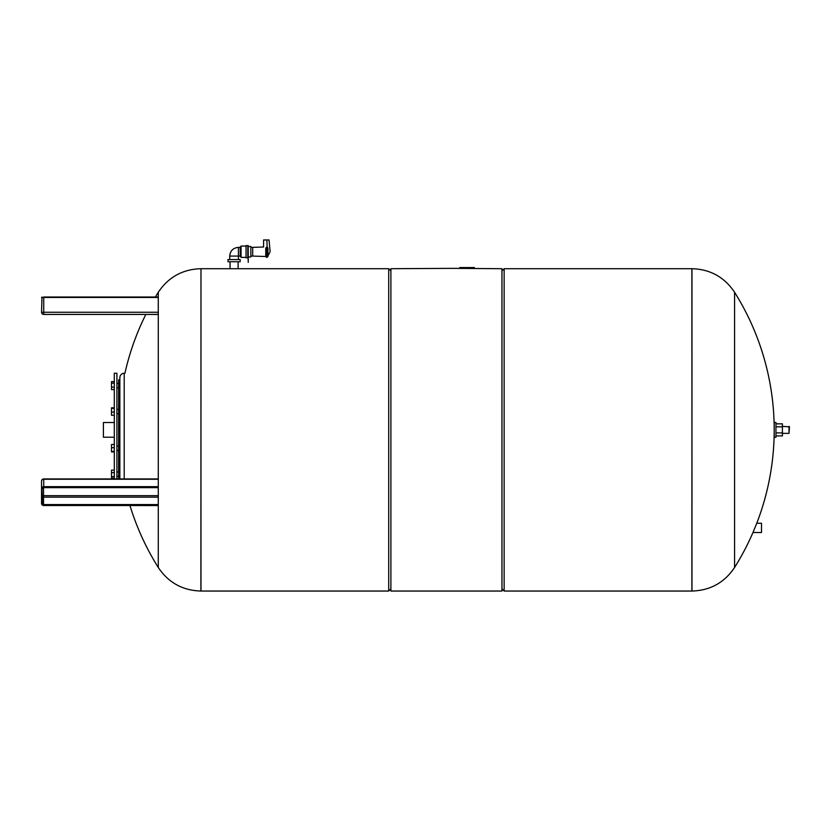 <?xml version="1.0" encoding="UTF-8"?>
<svg xmlns="http://www.w3.org/2000/svg" width="831" height="831" viewBox="0 0 831 831"><rect width="100%" height="100%" fill="white"/><g stroke="black" fill="none" stroke-linecap="round" stroke-linejoin="round"><path stroke-width="1.25" d="M775.946 435.911L782.397 435.911L782.397 423.841L775.946 423.841M775.946 432.889L782.397 432.889M775.946 426.854L782.397 426.854M775.946 429.876L775.946 422.47L774.201 422.47L774.201 437.283L775.946 437.283L775.946 429.876M789.014 426.386L789.014 433.356L789.45 426.822L782.397 426.386M452.656 268.361L390.892 268.704L390.892 591.038L501.966 591.038L501.966 268.704L452.656 268.361M474.428 267.572L474.428 268.361L474.428 267.572L459.772 267.572L459.772 268.361M470.304 268.361L470.304 267.572M464.996 268.361L464.996 267.572M463.511 268.361L463.511 267.572M461.704 268.361L461.704 267.572M752.969 532.515L756.771 523.239A258.742 258.742 0 0 0 734.573 292.263L734.573 567.49A258.742 258.742 0 0 0 752.969 532.515L761.508 532.515L761.508 523.239L761.508 532.515M501.966 588.867L504.137 591.038L504.137 268.704L691.88 268.704L691.974 591.038L691.974 268.704C710.204 269.254 724.414 277.107 734.573 292.263M200.977 429.876L200.977 591.038L388.711 591.038L388.711 268.704L200.977 268.704L200.977 429.876M691.974 268.704L691.88 591.038L504.137 591.038M200.884 591.038L200.977 268.704L200.884 591.038C182.643 590.498 168.444 582.645 158.285 567.49L158.285 505.57L43.731 505.352A1.745 1.506 0 0 1 41.986 503.846A1.527 1.319 180 0 0 43.513 505.165L158.285 505.165M158.285 486.654L43.731 486.654L43.731 478.957L158.285 478.957L158.285 314.44L43.731 314.44A2.181 2.181 0 0 1 41.55 312.269L43.731 312.269L43.731 297.02L158.285 297.02L158.285 292.263L158.285 567.49M114.294 478.957L114.294 373.244L116.911 373.244L116.911 478.957M114.294 422.532L103.408 422.532L103.408 437.21L114.294 437.21M114.294 470.149L111.51 470.149L111.51 478.126L114.294 478.126M114.294 472.6L111.51 472.6M114.294 476.589L111.51 476.589M114.294 444.492L111.51 444.492L111.51 451.929L114.294 451.929M114.294 447.68L111.51 447.68M114.294 451.399L111.51 451.399M114.294 407.824L111.51 407.824L111.51 415.251L114.294 415.251M114.294 408.343L111.51 408.343M114.294 412.062L111.51 412.062M114.294 381.616L111.51 381.616L111.51 389.594L114.294 389.594M114.294 383.153L111.51 383.153M114.294 387.142L111.51 387.142M118.646 478.957L118.646 379.777L119.851 379.777M119.851 478.957L119.851 377.606C120.1 374.958 121.555 373.503 124.203 373.244L124.203 478.957M119.851 449.041L119.851 383.6M158.274 292.263A258.742 258.742 0 0 0 155.366 297.02L42.423 297.456M43.731 297.02L158.285 297.02M41.986 297.02L41.55 312.269A2.181 2.181 0 0 0 43.731 314.44L145.82 314.44A258.742 258.742 0 0 0 124.92 373.244M241.052 257.381L241.052 246.059L240.221 247.368L238.435 247.368C233.147 247.877 230.239 250.785 229.72 256.073L240.221 256.073L240.221 247.368L240.221 256.073L241.052 257.381L246.059 257.381M246.059 245.623L246.059 257.818L247.804 257.818L247.804 245.623L248.23 262.388L248.23 245.623L246.059 245.623M267.073 247.087L267.073 257.381L267.946 256.509L267.946 247.96L266.637 247.087L265.764 248.043C262.939 246.776 262.939 246.776 265.764 248.043L265.764 256.509L252.697 256.073L252.697 247.368L263.593 247.004L263.593 239.962L269.036 239.962L270.127 251.72L267.946 255.969M267.166 247.087L266.855 239.962M267.946 248.708C270.854 251.253 270.854 251.253 267.946 248.708M248.23 246.495L250.848 246.495L250.848 256.945L248.23 256.945M238.435 247.368L238.435 259.563M234.082 261.734L227.985 261.734L227.985 259.563L240.18 259.563L240.18 261.734L234.082 261.734M238.113 261.734L238.113 268.704L230.052 268.704L230.052 261.734M158.285 504.573L43.513 504.573A1.091 0.945 0 0 1 42.423 503.628L41.986 488.753A1.745 1.506 0 0 1 43.731 487.246L158.285 487.246M43.731 487.246L43.731 486.654A2.181 1.891 180 0 0 41.55 488.535L41.55 503.628L42.423 503.628M158.285 479.248L43.731 479.248A2.181 1.891 180 0 0 41.55 481.139L41.55 503.628A2.181 1.891 180 0 0 43.731 505.518L41.55 503.628M468.206 268.361L468.206 267.572M466.471 268.361L466.471 267.572M41.55 297.456L158.285 297.456M43.731 314.44L43.731 312.269L158.285 312.269M266.637 247.087L266.637 257.381L265.764 256.509M158.285 497.167L43.513 497.167L43.513 495.681A1.091 0.54 180 0 0 42.423 496.221A1.091 0.945 0 0 0 43.513 497.167L43.513 505.165M158.285 495.681L43.513 495.681L43.513 487.652L42.423 488.535A1.091 0.945 0 0 1 43.513 487.6L43.513 487.433A1.527 1.319 180 0 0 41.986 488.753L41.55 488.535M43.513 487.433L158.285 487.433M43.513 487.6L158.285 487.6M43.731 505.352L158.285 505.352M43.731 505.518L158.285 505.518M789.014 433.356L782.397 433.356M756.771 523.239L761.508 523.239M734.573 567.49C724.414 582.645 710.204 590.498 691.974 591.038M501.966 270.885L504.137 268.704M390.892 270.885L388.711 268.704M390.892 588.867L388.711 591.038M200.884 268.704C182.643 269.254 168.444 277.107 158.285 292.263M129.968 505.57A258.742 258.742 0 0 0 158.274 567.48M116.911 476.319L118.646 476.319M116.911 471.966L118.646 471.966M116.911 450.392L118.646 450.392M116.911 446.029L118.646 446.029M116.911 413.713L118.646 413.713M116.911 409.361L118.646 409.361M116.911 387.786L118.646 387.786L116.911 387.786M116.911 383.434L118.646 383.434M241.052 246.059L246.059 246.059M250.848 256.073L252.697 256.073M250.848 247.368L252.697 247.368M229.72 256.073L229.72 259.563M43.513 487.652L158.285 487.652M43.731 478.957A2.181 2.181 0 0 0 41.55 481.139"/></g></svg>
